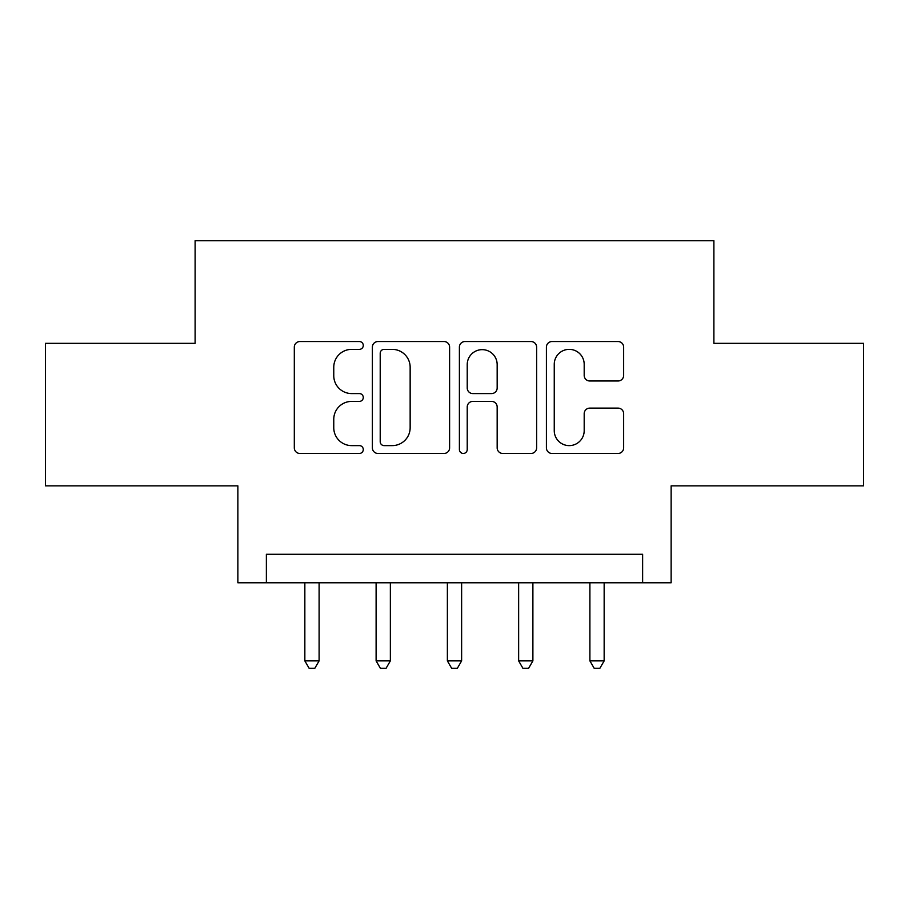<?xml version="1.0" encoding="UTF-8"?>
<svg xmlns="http://www.w3.org/2000/svg" width="909" height="909" viewBox="0 0 909 909"><rect width="100%" height="100%" fill="white"/><g stroke="black" fill="none" stroke-linecap="round" stroke-linejoin="round"><path stroke-width="1.36" d="M363.282 345.443A3.92 3.92 0 0 0 359.373 341.534L299.913 341.534A5.59 5.59 0 0 0 294.311 347.124L294.311 447.853A5.59 5.59 0 0 0 299.913 453.455L359.373 453.455A3.92 3.92 0 0 0 363.282 449.535A3.92 3.92 0 0 0 359.373 445.615L351.669 445.615A17.907 17.907 0 0 1 333.762 427.707L333.762 419.31A17.907 17.907 0 0 1 351.669 401.403L359.373 401.403A3.92 3.92 0 0 0 363.282 397.494A3.92 3.92 0 0 0 359.373 393.574L351.669 393.574A17.907 17.907 0 0 1 333.762 375.667L333.762 367.27A17.907 17.907 0 0 1 351.669 349.363L359.373 349.363A3.92 3.92 0 0 0 363.282 345.443M618.04 380.985A5.59 5.59 0 0 0 623.642 375.383L623.642 347.124A5.59 5.59 0 0 0 618.04 341.534L552.013 341.534A5.59 5.59 0 0 0 546.411 347.124L546.411 447.853A5.59 5.59 0 0 0 552.013 453.455L618.04 453.455A5.59 5.59 0 0 0 623.642 447.853L623.642 413.72A5.59 5.59 0 0 0 618.04 408.118L589.782 408.118A5.59 5.59 0 0 0 584.192 413.72L584.192 430.65A14.964 14.964 0 0 1 569.216 445.615A14.964 14.964 0 0 1 554.251 430.65L554.251 364.339A14.964 14.964 0 0 1 569.216 349.363A14.964 14.964 0 0 1 584.192 364.339L584.192 375.383A5.59 5.59 0 0 0 589.782 380.985L618.04 380.985M642.629 582.771L671.137 582.771L671.137 485.861L863.55 485.861L863.55 343.329L713.895 343.329L713.895 240.715L195.105 240.715L195.105 343.329L45.45 343.329L45.45 485.861L237.863 485.861L237.863 582.771L642.629 582.771L642.629 554.263L266.371 554.263L266.371 582.771M449.603 347.124A5.59 5.59 0 0 0 444.012 341.534L377.974 341.534A5.59 5.59 0 0 0 372.383 347.124L372.383 447.853A5.59 5.59 0 0 0 377.974 453.455L444.012 453.455A5.59 5.59 0 0 0 449.603 447.853L449.603 347.124M464.988 341.534L531.026 341.534A5.59 5.59 0 0 1 536.617 347.124L536.617 447.853A5.59 5.59 0 0 1 531.026 453.455L502.768 453.455A5.59 5.59 0 0 1 497.166 447.853L497.166 407.005A5.59 5.59 0 0 0 491.576 401.403L472.828 401.403A5.59 5.59 0 0 0 467.226 407.005L467.226 449.535A3.92 3.92 0 0 1 463.317 453.455A3.92 3.92 0 0 1 459.397 449.535L459.397 347.124A5.59 5.59 0 0 1 464.988 341.534M384.132 349.363A3.92 3.92 0 0 0 380.212 353.283L380.212 441.694A3.92 3.92 0 0 0 384.132 445.615L392.245 445.615A17.907 17.907 0 0 0 410.152 427.707L410.152 367.27A17.907 17.907 0 0 0 392.245 349.363L384.132 349.363M497.166 364.611A14.964 14.964 0 0 0 482.202 349.647A14.964 14.964 0 0 0 467.226 364.611L467.226 387.973A5.59 5.59 0 0 0 472.828 393.574L491.576 393.574A5.59 5.59 0 0 0 497.166 387.973L497.166 364.611M304.845 582.771L304.845 660.877L319.104 660.877L319.104 582.771M319.104 660.877L314.821 668.285L309.128 668.285L304.845 660.877M376.11 582.771L376.11 660.877L390.359 660.877L390.359 582.771M390.359 660.877L386.086 668.285L380.382 668.285L376.11 660.877M447.376 582.771L447.376 660.877L461.624 660.877L461.624 582.771M461.624 660.877L457.352 668.285L451.648 668.285L447.376 660.877M518.641 582.771L518.641 660.877L532.89 660.877L532.89 582.771M532.89 660.877L528.618 668.285L522.914 668.285L518.641 660.877M589.896 582.771L589.896 660.877L604.155 660.877L604.155 582.771M604.155 660.877L599.872 668.285L594.179 668.285L589.896 660.877"/></g></svg>
